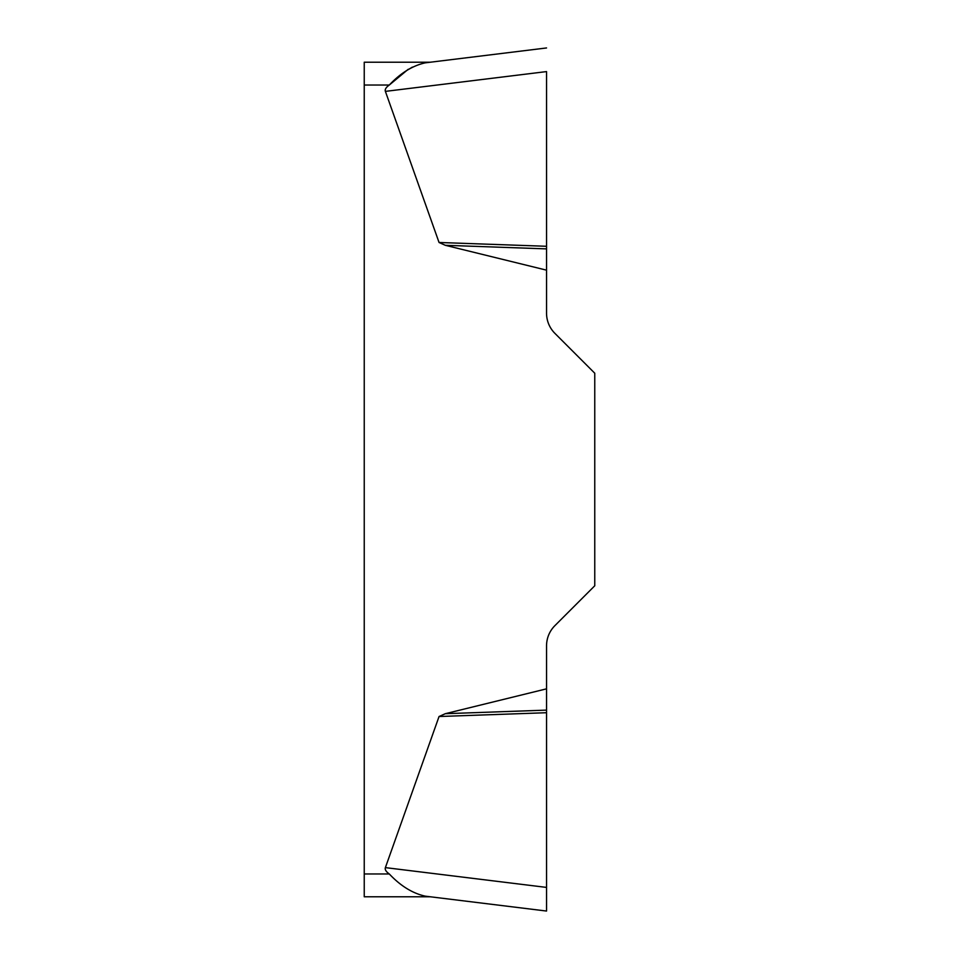 <?xml version="1.0" encoding="UTF-8"?>
<svg xmlns="http://www.w3.org/2000/svg" width="959" height="959" viewBox="0 0 959 959"><rect width="100%" height="100%" fill="white"/><g stroke="black" fill="none" stroke-linecap="round" stroke-linejoin="round"><path stroke-width="0.72" stroke-dasharray="4.79 3.6" d="M546.546 688.838L546.546 645.803A28.53 28.53 0 0 1 554.913 625.628L594.76 585.781L594.76 373.219L554.913 333.372A28.53 28.53 0 0 1 546.546 313.197L546.546 71.589L385.386 91.381A180.748 22.824 173 0 1 389.282 85.039L364.24 85.039L364.24 896.785L430.363 896.785L425.269 896.162C412.586 893.344 400.586 885.948 389.282 873.961A180.748 22.824 -173 0 1 385.386 867.619L439.054 716.517L445.312 713.7L546.546 688.838L546.546 710.116L445.312 713.7M385.386 91.381L439.054 242.483L445.312 245.3L546.546 270.162M408.198 69.3L412.442 66.65L425.269 62.838L430.363 62.215L364.24 62.215L364.24 85.039M385.386 867.619L546.546 887.411L546.546 710.116M546.546 248.884L445.312 245.3M546.546 246.283L439.054 242.483M546.546 712.717L439.054 716.517M546.546 71.769L546.546 246.283L546.546 71.769M389.282 873.961L364.24 873.961"/><path stroke-width="1.44" d="M385.386 867.619L439.054 716.517L445.312 713.7L546.546 688.838L546.546 911.05L546.546 887.411L385.386 867.619A180.748 22.824 -173 0 0 389.282 873.961C400.586 885.948 412.574 893.344 425.269 896.162L430.363 896.785L364.24 896.785L364.24 62.215L430.363 62.215L425.269 62.838C412.586 65.656 400.586 73.052 389.282 85.039A180.748 22.824 173 0 0 385.386 91.381L439.054 242.483L445.312 245.3L546.546 270.162L546.546 313.197A28.53 28.53 0 0 0 554.913 333.372L594.76 373.219L594.76 585.781L554.913 625.628A28.53 28.53 0 0 0 546.546 645.803L546.546 688.838M364.24 85.039L389.282 85.039L408.198 69.3M546.546 71.769L546.546 270.162M546.546 248.884L445.312 245.3M546.546 246.283L439.054 242.483M425.269 62.838L546.546 47.95L425.269 62.838M546.546 710.116L445.312 713.7M546.546 712.717L439.054 716.517M425.269 896.162L546.546 911.05L425.269 896.162M364.24 873.961L389.282 873.961M546.546 71.589L385.386 91.381"/></g></svg>

